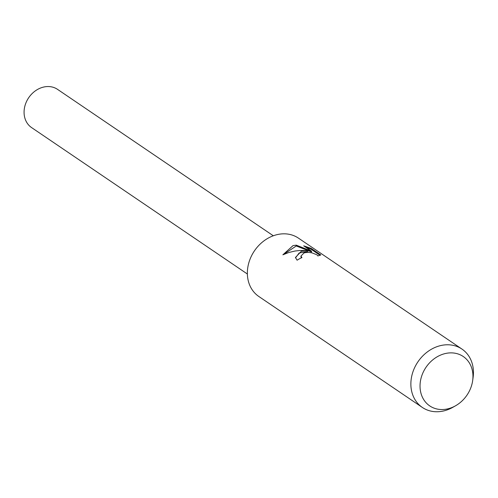<?xml version="1.0" encoding="UTF-8"?>
<svg xmlns="http://www.w3.org/2000/svg" width="498" height="498" viewBox="0 0 498 498"><rect width="100%" height="100%" fill="white"/><g stroke="black" fill="none" stroke-linecap="round" stroke-linejoin="round"><path stroke-width="0.75" d="M455.533 405.789L452.838 407.314A35.265 29.27 -55.8 0 1 443.867 410.894A35.265 29.27 -55.8 0 1 422.354 407.445L258.842 296.491A35.265 29.27 -55.8 0 1 248.9 262.539A35.265 29.27 -55.8 0 1 276.932 234.676A35.265 29.27 -55.8 0 1 298.445 238.131L461.957 349.079A35.265 29.27 -55.8 0 1 473.1 377.453L472.677 380.522A29.836 24.763 -55.8 0 1 455.533 405.789A29.836 24.763 -55.8 0 1 447.945 408.814A29.836 24.763 -55.8 0 1 420.069 387.587A29.836 24.763 -55.8 0 1 445.05 353.599A29.836 24.763 -55.8 0 1 472.677 380.522M320.787 254.932L317.867 255.935L316.927 254.802L311.96 252.853L308.667 252.393L305.473 252.586L303.936 253.003L300.954 256.053L301.937 257.591A35.265 29.27 124.2 0 0 297.088 260.205L295.451 257.466L301.346 251.247L307.72 250.662L300.188 250.463L295.04 251.023L288.778 252.505L282.87 254.814L293.042 245.607L296.235 245.147L311.493 251.129L303.687 245.831L311.163 248.396L320.793 254.932M422.354 407.445A35.265 29.27 -55.8 0 1 412.412 373.494A35.265 29.27 -55.8 0 1 440.45 345.631A35.265 29.27 -55.8 0 1 461.957 349.079M301.365 257.852L300.997 256.881M320.096 255.337L311.213 249.311L311.163 248.396M295.495 257.896L299.117 253.028L307.764 251.496L307.72 250.662M311.206 249.311L305.741 247.22M311.493 251.129L311.536 251.982L296.279 245.968L283.219 254.652M296.279 245.968L296.235 245.147M247.369 274.006L31.598 127.594A23.101 19.173 -55.8 0 1 25.081 105.352A23.101 19.173 -55.8 0 1 43.444 87.106A23.101 19.173 -55.8 0 1 57.538 89.366L273.309 235.778M300.954 256.065L300.997 256.893"/></g></svg>
